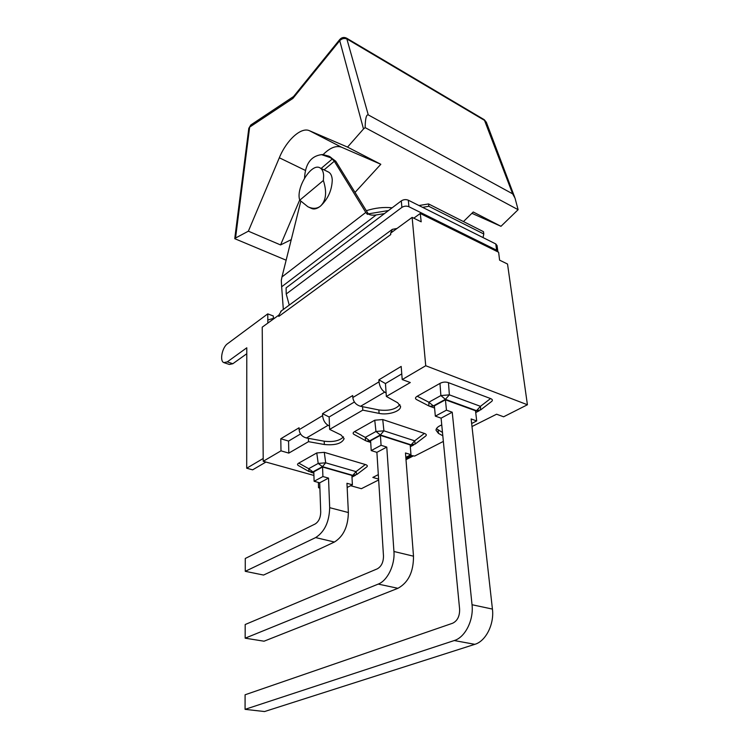 <?xml version="1.0" encoding="UTF-8"?>
<svg xmlns="http://www.w3.org/2000/svg" width="749" height="749" viewBox="0 0 749 749"><rect width="100%" height="100%" fill="white"/><g stroke="black" fill="none" stroke-linecap="round" stroke-linejoin="round"><path stroke-width="1.12" d="M328.259 171.942L328.596 172.101C330.796 173.365 332.013 175.978 332.256 179.947C331.929 190.265 328.006 198.991 320.488 206.115C316.939 208.821 312.736 209.037 307.867 206.743L299.769 200.189C295.462 188.28 311.556 162.364 320.048 167.898C322.229 169.143 323.428 171.764 323.652 175.743L323.362 180.49C327.079 192.09 326.124 200.638 320.488 206.115C316.996 208.859 314 209.617 311.472 208.409L308.654 207.108M392.13 207.81C383.713 206.921 375.099 207.885 366.308 210.712M463.462 221.564L473.246 211.995L500.969 226.31L518.111 209.692L365.137 127.62C365.297 118.548 366.345 114.316 368.274 114.906L346.656 38.199C344.053 36.898 341.75 37.347 339.756 39.528L339.737 40.689C342.021 38.405 344.549 37.909 347.321 39.182L485.052 120.692L486.354 122.274L484.266 119.7L512.653 193.851L515.031 198.167L518.111 209.692M248.78 128.491L249.642 127.133L292.925 98.4L339.737 40.689L363.499 128.968L365.137 127.62M363.499 128.968L347.536 147.104L380.81 164.284L355.017 192.427M291.258 239.633L280.566 244.942L248.368 231.179L235.542 238.023L249.642 127.133L251.121 124.765M286.137 260.203L234.793 238.697L235.542 238.023M292.925 98.4L293.496 96.612M235.186 235.139L234.793 238.697M512.653 193.851L368.274 114.906M248.368 231.179L279.321 157.767C286.502 140.194 301.079 126.74 309.459 130.719L347.536 147.104M500.969 226.31L471.907 213.306M299.769 200.189L323.362 180.49M380.81 164.284L341.563 147.225C336.161 145.259 330.019 147.703 323.147 154.556M299.703 199.974L280.566 244.942M497.87 251.589L497.046 245.569L495.772 243.949L408.327 200.208C405.902 199.243 403.561 199.468 401.314 200.872L286.099 287.878L286.221 293.983L401.885 207.398C404.132 205.994 406.482 205.769 408.917 206.733L496.624 250.203L497.907 251.907M286.221 293.983L289.245 305.096M263.199 458.482L246.702 468.228L246.786 347.798L227.303 361.87L223.867 362.61C219.429 361.205 222.116 347.367 227.499 343.754L267.758 313.878L267.852 323.044M265.923 462.049L252.619 469.838L246.702 468.228M319.851 487.056L318.55 487.739L319.889 488.105M274.743 317.997L267.824 320.001M318.55 487.739L318.372 482.45M246.786 353.734L232.817 363.733L229.372 364.463L224.213 362.731M273.348 317.997L273.319 315.984L267.758 313.878M308.963 471.514L298.514 465.625C297.119 464.876 297.203 464.043 298.757 463.116L316.771 452.948L324.289 452.34L365.343 464.53C367.59 465.26 367.946 466.15 366.401 467.207L356.945 474.407M365.343 464.53L356.028 471.627L352.798 475.353L356.814 474.501L356.028 471.627L325.684 462.816L318.203 463.425L322.463 466.655L325.684 462.816L324.289 452.34M352.386 484.8L351.908 475.428L322.566 467.02L313.803 471.814L314.112 481.27L319.701 482.815L320.722 512.185C320.553 517.756 318.709 521.679 315.198 523.963L245.269 558.473L245.26 571.328L263.564 575.054L334.428 542.033C343.417 536.415 348.07 526.584 348.369 512.541L346.956 483.283L352.386 484.8L347.162 487.477M348.369 512.541L329.682 507.682C329.27 521.884 324.589 531.856 315.638 537.585L334.428 542.033M245.26 571.328L315.638 537.585M329.682 507.682L328.521 478.115L319.701 482.815M316.771 452.948L318.203 463.425L308.672 468.696L309.112 471.589L312.904 471.879L308.672 468.696L298.757 463.116M322.566 467.02L322.913 476.542L328.521 478.115M314.112 481.27L322.913 476.542M365.437 440.581L354.305 434.56C352.639 433.69 352.732 432.707 354.586 431.602L374.753 420.217L382.739 419.552L424.383 433.428C426.64 434.242 426.911 435.235 425.189 436.414L415.395 443.904M374.753 420.217L375.961 431.48L380.352 434.954L383.909 430.825L375.961 431.48L365.297 437.379L365.568 440.646L366.664 441.124L369.66 440.805L365.297 437.379L354.586 431.602M245.166 638.176L245.185 624.516L377.318 568.828C381.4 566.487 383.451 562.209 383.488 555.992L376.897 452.349L386.774 447.087L393.937 551.489C395.088 564.905 387.448 580.681 378.245 584.089L245.166 638.176L264.041 641.2L397.934 588.302C408.374 582.563 413.57 571.861 413.495 556.189L405.481 452.967L410.976 454.69L405.818 457.349M376.897 452.349L371.214 450.589L381.072 445.29L386.774 447.087M410.976 454.69L410.19 444.934L380.417 435.366L370.615 440.73L371.214 450.589M415.189 444.054L414.693 440.833L411.135 444.859L415.189 444.054M380.417 435.366L381.072 445.29M428.774 405.883L416.903 399.751C414.899 398.74 415.012 397.569 417.24 396.23L439.972 383.404C442.762 381.934 445.599 381.69 448.482 382.673L490.558 398.562C492.805 399.479 492.964 400.603 491.035 401.913L480.905 409.712M439.972 383.404L440.88 395.566L445.402 399.339L449.353 394.854L440.88 395.566L428.859 402.222L428.896 405.949L429.645 406.276L433.362 405.93L428.859 402.222L417.24 396.23M245.073 709.34L245.092 694.782L452.639 623.234C457.452 620.855 459.783 616.155 459.614 609.134L441.095 418.148L452.227 412.212L472.029 604.733C473.864 619.975 465.204 637.343 454.259 640.545L245.073 709.34L264.547 711.55L474.838 644.327C485.82 641.21 494.387 624.132 492.43 609.087L471.14 418.953L476.692 420.929L471.645 423.522M441.095 418.148L435.338 416.135L446.46 410.162L452.227 412.212M476.692 420.929L475.521 410.752L445.421 399.807L434.373 405.846L435.338 416.135M480.615 409.937L480.455 406.323L476.523 410.667L480.615 409.937M445.421 399.807L446.46 410.162M385.454 383.563L386.109 392.935L384.696 392.139C381.531 389.929 379.64 386.503 379.022 381.84L378.891 379.818L385.454 383.563L401.764 373.882M329.139 416.987L329.504 426.012L328.081 425.31C324.916 423.316 323.1 420.086 322.613 415.62L322.547 413.673L329.139 416.987L354.399 401.998M390.763 233.033L392.326 229.363L397.017 228.454M322.547 413.673L352.713 395.547L352.816 397.532C353.5 402.026 356.084 404.937 360.569 406.276L378.854 409.946C388.853 411.135 395.856 409.357 399.891 404.6M378.891 379.818L401.174 366.43L402.213 379.565L410.302 382.533L386.353 396.446L397.719 402.784L400.546 406.557C400.846 411.36 388.038 415.377 379.088 413.382L362.778 410.143L362.582 406.679M300.536 433.961L288.571 441.067L280.791 438.755L299.076 427.773L299.123 429.692C299.666 434.008 302.109 436.77 306.444 437.978L324.214 441.208C333.286 442.247 339.718 440.796 343.491 436.836M425.732 365.737L412.137 217.379L421.2 221.816L420.255 213.474L498.628 252.263L499.592 260.156L507.532 264.032L527.418 404.76L425.732 365.737L402.213 379.565M413.794 218.193L420.255 213.474M442.481 432.454L436.414 428.709M281.484 310.798L278.881 315.076L262.225 327.163L263.217 461.29L313.925 475.446M412.137 217.379L390.65 233.117L390.763 234.568L278.806 316.396L278.881 315.076M409.928 455.233L414.628 456.085L443.352 441.414M442.809 435.768L438.427 433.371L436.002 430.188C436.115 428.185 438.034 426.434 441.751 424.926M471.982 426.537L496.596 414.216L503.618 416.79L527.418 404.76M378.601 479.098L372.833 477.431L378.311 474.632M329.504 426.012L329.644 429.392L341.067 435L344.137 438.689C341.853 443.558 335.262 445.505 324.345 444.513L308.504 441.667L308.401 438.334M308.504 441.667L288.805 453.108L288.571 441.067M386.109 392.935L386.353 396.446M362.778 410.143L329.644 429.392M278.806 316.396L278.787 315.039M288.805 453.108L280.987 450.842L263.217 461.29M350.635 485.698L361.383 488.694L378.657 479.969M280.987 450.842L280.791 438.755M422.576 207.333L428.812 206.303L483.788 233.978L483.039 237.573M283.328 309.44L281.652 286.773L376.185 214.944L384.49 213.587M376.185 214.944C372.702 215.459 369.997 215.103 368.059 213.905L367.422 214.392L365.793 212.435L334.307 161.232L332.191 159.05L321.143 168.431M304.543 178.047C305.311 163.881 310.966 156.082 321.508 154.64L330.375 157.646L332.191 159.05M300.789 201.331L281.961 276.971L281.306 280.416L281.652 286.773M483.788 233.978L483.489 231.684L428.568 203.943L428.812 206.303M428.568 203.943L418.972 205.526M388.525 210.535L368.059 213.905M329.466 156.494L335.777 161.26L368.283 213.868M324.074 169.883L334.307 161.232L331.086 157.59L328.774 156.148L322.772 154.556M330.375 157.646L331.086 157.59M339.859 39.397L293.327 96.808M309.459 130.719L341.563 147.225M279.321 157.767L305.377 170.416M232.817 363.733L227.303 361.87M401.314 200.872L401.885 207.398M408.917 206.733L408.327 200.208M495.772 243.949L496.624 250.203M313.812 472.142L312.904 471.879L322.463 466.655L352.798 475.353L351.927 475.812M413.495 556.189L393.937 551.489M378.245 584.089L397.934 588.302M424.383 433.428L414.693 440.833L383.909 430.825L382.739 419.552M370.633 441.114L369.66 440.805L380.352 434.954L411.135 444.859L410.227 445.327M492.43 609.087L472.029 604.733M454.259 640.545L474.838 644.327M490.558 398.562L480.455 406.323L449.353 394.854L448.482 382.673M434.411 406.314L433.362 405.93L445.402 399.339L476.523 410.667L475.568 411.173M322.613 415.62L299.123 429.692M379.022 381.84L352.816 397.532M306.444 437.978L328.081 425.31M411.585 455.532L405.902 458.444M360.569 406.276L384.696 392.139M438.427 433.371L438.118 430.048M379.088 413.382L378.854 409.946M324.345 444.513L324.214 441.208M365.793 212.435L281.961 276.971M320.048 167.898L328.596 172.101M293.58 96.509L250.803 124.98L248.808 128.313L235.036 236.291M484.266 119.7L346.656 38.199M514.694 197.259L486.354 122.274M355.429 475.315L351.993 477.104M313.85 473.115L310.882 472.282M413.776 444.887L410.33 446.685M370.708 442.397L367.122 441.264M479.163 410.789L475.727 412.577M434.579 408.027L430.123 406.445M413.429 455.869L405.995 459.671M392.326 229.363L280.697 311.378M400.546 406.557L400.509 406.024M330.15 156.841L328.774 156.148M321.508 154.64L322.772 154.547"/></g></svg>
